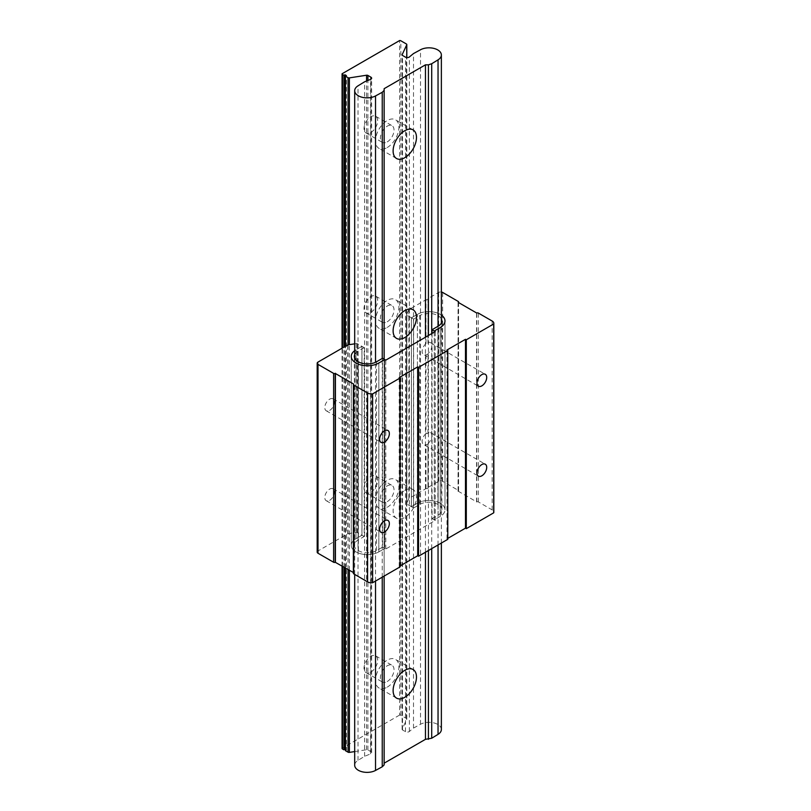 <?xml version="1.0" encoding="UTF-8"?>
<svg xmlns="http://www.w3.org/2000/svg" width="811" height="811" viewBox="0 0 811 811"><rect width="100%" height="100%" fill="white"/><g stroke="black" fill="none" stroke-linecap="round" stroke-linejoin="round"><path stroke-width="0.61" stroke-dasharray="4.05 3.04" d="M354.691 343.834L356.353 343.58A1.115 0.649 180 0 1 357.428 343.752L361.919 346.338A1.115 0.649 180 0 1 361.959 346.368L364.19 347.645L364.19 536.507L358.117 540.014A12.844 7.421 0 0 0 354.356 545.256A12.844 7.421 0 0 0 358.117 550.507L358.35 550.639A12.844 7.421 0 0 0 376.517 550.639L382.589 547.131L382.589 358.269M364.19 536.507L361.959 535.23L355.978 538.686A16.159 9.326 0 0 0 351.244 545.276A16.159 9.326 0 0 0 361.219 553.893A16.159 9.326 0 0 0 378.828 551.875L384.809 548.418L382.589 547.131M432.05 333.422L432.05 518.584L435.264 520.439L385.803 548.986L384.809 548.418L384.809 359.557L384.809 548.418L378.828 551.875A16.159 9.326 180 0 1 355.978 551.875A16.159 9.326 180 0 1 351.244 545.276A16.159 9.326 180 0 1 355.978 538.686L355.978 349.815A16.159 9.326 0 0 0 354.691 350.656A16.159 9.326 180 0 1 355.978 349.815L361.959 346.368L361.959 535.23L361.959 346.368L355.978 349.815L355.978 538.686L361.959 535.23A1.115 0.649 180 0 0 361.919 535.199L361.919 346.338M364.19 347.645L358.117 351.153A12.844 7.421 0 0 0 354.691 354.711M434.27 331L434.27 519.861L440.251 516.414A16.159 9.326 0 0 0 444.986 509.815A16.159 9.326 0 0 0 440.251 503.215A16.159 9.326 0 0 0 417.401 503.215L411.42 506.672L411.42 317.811L417.401 314.354A16.159 9.326 180 0 1 441.366 315.063A16.159 9.326 0 0 0 440.251 314.354A16.159 9.326 0 0 0 417.401 314.354L411.42 317.811L413.64 319.098L413.64 507.96L419.713 504.452L419.713 315.591L413.64 319.098M432.05 518.584L438.122 515.076A12.844 7.421 0 0 0 441.883 509.835A12.844 7.421 0 0 0 438.122 504.584L437.879 504.452A12.844 7.421 0 0 0 419.713 504.452M434.27 332.145L434.27 519.861L440.251 516.414L440.251 327.543L440.251 516.414A16.159 9.326 180 0 0 444.986 509.815L444.986 320.953L444.986 509.815A16.159 9.326 180 0 0 435.01 501.198A16.159 9.326 180 0 0 417.401 503.215L417.401 314.354L417.401 503.215L411.42 506.672A1.115 0.649 180 0 1 411.37 506.642L411.37 317.78A1.115 0.649 180 0 0 411.42 317.811L411.42 506.672L413.64 507.96M441.366 318.885A12.844 7.421 0 0 0 438.122 315.722L437.879 315.591A12.844 7.421 0 0 0 419.713 315.591M411.37 506.642L406.889 504.057A1.115 0.649 180 0 1 406.595 503.428L408.896 498.481L425.998 488.607L427.985 488.607L427.985 443.475A6.883 3.974 120 0 0 431.675 437.453A6.883 3.974 120 0 0 430.459 432.567A6.883 3.974 120 0 0 427.985 432.456L427.985 353.535A6.883 3.974 120 0 0 431.675 347.524A6.883 3.974 120 0 0 430.459 342.627A6.883 3.974 120 0 0 427.985 342.526L427.985 298.6L438.66 292.426A2.798 1.612 180 0 1 441.366 292.011M408.896 498.481L408.896 309.62L425.998 299.735L425.998 343.671L427.985 343.55L427.985 342.526M427.985 353.535L427.985 354.792L425.998 354.671A6.883 3.974 120 0 1 423.575 354.549L478.399 386.208M425.998 354.671L425.998 433.611L427.985 433.49L427.985 432.456M427.985 443.475L427.985 444.732L425.998 444.61A6.883 3.974 120 0 1 423.575 444.489L478.399 476.138M329.651 500.357A6.883 3.974 120 0 0 334.152 494.284A6.883 3.974 120 0 0 333.098 488.769A6.883 3.974 120 0 0 329.651 489.114A6.883 3.974 120 0 0 325.16 495.176A6.883 3.974 120 0 0 326.215 500.691A6.883 3.974 120 0 0 329.651 500.357M329.651 410.417A6.883 3.974 120 0 0 334.152 404.354A6.883 3.974 120 0 0 333.098 398.84A6.883 3.974 120 0 0 329.651 399.174A6.883 3.974 120 0 0 325.16 405.247A6.883 3.974 120 0 0 326.215 410.761A6.883 3.974 120 0 0 329.651 410.417M425.998 343.671A6.883 3.974 120 0 0 422.349 349.683A6.883 3.974 120 0 0 423.575 354.549M425.998 433.611A6.883 3.974 120 0 0 422.349 439.623A6.883 3.974 120 0 0 423.575 444.489M425.998 488.607L425.998 444.61M427.985 343.55L427.985 298.6M427.985 487.462L438.66 481.288A2.798 1.612 180 0 1 442.624 481.288L458.245 490.32A1.115 0.649 180 0 1 458.245 491.233L476.746 501.908A1.115 0.649 180 0 1 478.328 501.908L492.176 509.906A5.596 3.234 180 0 1 493.818 512.187M427.985 433.49L427.985 354.792M427.985 488.607L427.985 444.732M317.182 552.098A2.798 1.612 180 0 1 318.003 550.953L347.767 533.77L347.767 344.908M447.784 538.392L446.973 538.859L447.662 539.254A1.115 0.649 180 0 1 447.784 539.335M400.026 565.966L399.215 566.433L399.904 566.828A1.115 0.649 180 0 1 400.026 566.909M353.383 573.397A1.115 0.649 180 0 1 353.708 572.941L353.383 572.525M347.767 533.77L356.353 532.442A1.115 0.649 180 0 1 357.428 532.614L361.919 535.199M458.053 491.344L458.053 302.483M476.544 502.019L476.544 313.158M446.973 538.859L446.973 349.997M399.215 566.433L399.215 377.571M353.91 572.83L353.91 383.968M411.37 317.78L406.889 315.195A1.115 0.649 180 0 1 406.595 314.567L408.896 309.62M425.998 299.735L427.985 299.735M435.264 520.439L435.264 331.577M385.803 548.986L385.803 360.125M387.212 501.654A9.641 5.565 120 0 0 393.507 493.159A9.641 5.565 120 0 0 392.027 485.444A9.641 5.565 120 0 0 387.212 485.921A9.641 5.565 120 0 0 380.917 494.416A9.641 5.565 120 0 0 382.386 502.131A9.641 5.565 120 0 0 387.212 501.654M370.85 492.216A9.641 5.565 120 0 0 377.145 483.721A9.641 5.565 120 0 0 375.675 475.996A9.641 5.565 120 0 0 370.85 476.473A9.641 5.565 120 0 0 364.555 484.968A9.641 5.565 120 0 0 366.035 492.693A9.641 5.565 120 0 0 370.85 492.216M387.212 681.524A9.641 5.565 120 0 0 393.507 673.029A9.641 5.565 120 0 0 392.027 665.314A9.641 5.565 120 0 0 387.212 665.79A9.641 5.565 120 0 0 380.917 674.276A9.641 5.565 120 0 0 382.386 682A9.641 5.565 120 0 0 387.212 681.524M370.85 672.086A9.641 5.565 120 0 0 377.145 663.591A9.641 5.565 120 0 0 375.675 655.866A9.641 5.565 120 0 0 370.85 656.342A9.641 5.565 120 0 0 364.555 664.838A9.641 5.565 120 0 0 366.035 672.562A9.641 5.565 120 0 0 370.85 672.086M387.212 321.785A9.641 5.565 120 0 0 393.507 313.299A9.641 5.565 120 0 0 392.027 305.575A9.641 5.565 120 0 0 387.212 306.051A9.641 5.565 120 0 0 380.917 314.546A9.641 5.565 120 0 0 382.386 322.261A9.641 5.565 120 0 0 387.212 321.785M370.85 312.347A9.641 5.565 120 0 0 377.145 303.851A9.641 5.565 120 0 0 375.675 296.127A9.641 5.565 120 0 0 370.85 296.603A9.641 5.565 120 0 0 364.555 305.098A9.641 5.565 120 0 0 366.035 312.823A9.641 5.565 120 0 0 370.85 312.347M387.212 327.411A16.524 9.539 120 0 0 398.008 312.853A16.524 9.539 120 0 0 395.474 299.614A16.524 9.539 120 0 0 387.212 300.425A16.524 9.539 120 0 0 376.416 314.992A16.524 9.539 120 0 0 378.95 328.232A16.524 9.539 120 0 0 387.212 327.411M387.212 141.915A9.641 5.565 120 0 0 393.507 133.43A9.641 5.565 120 0 0 392.027 125.705A9.641 5.565 120 0 0 387.212 126.181A9.641 5.565 120 0 0 380.917 134.677A9.641 5.565 120 0 0 382.386 142.401A9.641 5.565 120 0 0 387.212 141.915M370.85 132.477A9.641 5.565 120 0 0 377.145 123.982A9.641 5.565 120 0 0 375.675 116.257A9.641 5.565 120 0 0 370.85 116.733A9.641 5.565 120 0 0 364.555 125.229A9.641 5.565 120 0 0 366.035 132.953A9.641 5.565 120 0 0 370.85 132.477M387.212 147.541A16.524 9.539 120 0 0 398.008 132.984A16.524 9.539 120 0 0 395.474 119.744A16.524 9.539 120 0 0 387.212 120.555A16.524 9.539 120 0 0 376.416 135.123A16.524 9.539 120 0 0 378.95 148.362A16.524 9.539 120 0 0 387.212 147.541M354.691 751.574L366.552 749.739A1.399 0.811 180 0 1 367.91 749.952L370.891 751.675A2.514 1.45 180 0 1 371.631 752.699A2.514 1.45 180 0 1 370.556 753.895L364.636 756.288L358.016 760.343A12.388 7.147 0 0 0 354.691 765.219M387.212 507.28A16.524 9.539 120 0 0 398.008 492.723A16.524 9.539 120 0 0 395.474 479.483A16.524 9.539 120 0 0 387.212 480.294A16.524 9.539 120 0 0 376.416 494.852A16.524 9.539 120 0 0 378.95 508.091A16.524 9.539 120 0 0 387.212 507.28M404.801 490.452A16.524 9.539 -60 0 1 413.063 489.631A16.524 9.539 -60 0 1 415.587 502.871A16.524 9.539 -60 0 1 404.801 517.428A16.524 9.539 -60 0 1 396.538 518.249A16.524 9.539 -60 0 1 394.004 505.01A16.524 9.539 -60 0 1 404.801 490.452M387.212 687.15A16.524 9.539 120 0 0 398.008 672.583A16.524 9.539 120 0 0 395.474 659.343A16.524 9.539 120 0 0 387.212 660.164A16.524 9.539 120 0 0 376.416 674.722A16.524 9.539 120 0 0 378.95 687.961A16.524 9.539 120 0 0 387.212 687.15M441.366 729.484A12.388 7.147 0 0 0 433.915 722.925A12.388 7.147 0 0 0 420.524 724.253L413.498 728.075L409.352 731.492A2.514 1.45 180 0 1 405.51 731.684L402.53 729.961A1.399 0.811 180 0 1 402.114 729.393A1.399 0.811 180 0 1 402.165 729.18L406.767 719.276A1.399 0.811 0 0 0 406.808 719.063A1.399 0.811 0 0 0 406.402 718.495L400.837 715.282A1.399 0.811 0 0 0 399.62 715.059L399.62 40.55M399.62 715.059L342.09 748.269M342.09 566.007L342.09 348.183M413.498 728.075L413.498 53.567M431.705 548.621L431.705 333.625M428.421 550.517L428.421 335.521M425.461 552.23L425.461 337.234M384.14 764.905L384.14 88.683M384.14 576.084L384.14 359.172M382.245 577.179L382.245 358.472M364.636 756.288L364.636 81.779M345.445 567.943L345.445 346.246M345.445 749.546L346.439 750.114L346.439 75.616M346.439 750.114L345.445 750.692M344.959 567.659L344.959 346.53M343.965 567.082L343.965 347.108M378.828 363.014L378.828 551.875L378.828 363.014M376.517 550.639L376.517 361.777M358.117 540.014L358.117 351.153M358.35 550.639L358.35 361.777M358.117 550.507L358.117 361.645M438.122 515.076L438.122 326.215M438.122 504.584L438.122 315.722M437.879 504.452L437.879 315.591M438.66 481.288L438.66 292.426M318.003 550.953L318.003 362.091M442.624 481.288L442.624 292.426M458.245 490.32L458.245 301.449M458.245 491.233L458.245 302.594M476.746 501.908L476.746 313.046M478.328 501.908L478.328 313.046M492.176 509.906L492.176 321.044M447.662 539.254L447.662 350.393M399.904 566.828L399.904 377.967M353.708 572.941L353.708 384.079M356.353 532.442L356.353 343.58M357.428 532.614L357.428 343.752M406.889 504.057L406.889 315.195M406.595 503.428L406.595 314.567M358.016 760.343L358.016 85.834M400.837 715.282L400.837 40.773M406.402 718.495L406.402 43.987M406.767 719.276L406.767 57.571M402.165 729.18L402.165 55.097M402.53 729.961L402.53 55.452M405.51 731.684L405.51 57.175M409.352 731.492L409.352 56.983M420.524 724.253L420.524 49.745M438.041 544.962L438.041 326.265M375.523 581.061L375.523 362.294M370.556 753.895L370.556 79.387M370.891 751.675L370.891 79.225M367.91 749.952L367.91 80.461M366.552 749.739L366.552 80.999M349.389 570.224L349.389 344.655M348.041 569.444L348.041 344.868M342.485 566.23L342.485 347.96M351.244 356.414L351.244 545.276L351.244 356.414M354.356 545.256L354.356 356.394M441.883 509.835L441.883 320.974M430.459 342.627L485.282 374.287M430.459 432.567L485.282 464.216M333.098 488.769L387.922 520.429M333.098 398.84L387.922 430.489M458.58 490.777L458.58 302.787M406.564 503.601L406.564 314.739M326.215 410.761L381.038 442.411M326.215 500.691L381.038 532.351M375.675 475.996L392.027 485.444M375.675 655.866L392.027 665.314M375.675 296.127L392.027 305.575M413.063 309.761L395.474 299.614M375.675 116.257L392.027 125.705M413.063 129.892L395.474 119.744M354.691 574.421L354.691 358.087M413.063 489.631L395.474 479.483M413.063 669.501L395.474 659.343M396.538 698.119L378.95 687.961M396.538 518.249L378.95 508.091M406.808 719.063L406.808 57.581M402.114 729.393L402.114 54.884M441.366 543.046L441.366 323.052M371.631 752.699L371.631 78.191M342.07 565.997L342.07 348.203M396.538 158.51L378.95 148.362M366.035 132.953L382.386 142.401M396.538 338.38L378.95 328.232M366.035 312.823L382.386 322.261M366.035 672.562L382.386 682M366.035 492.693L382.386 502.131"/><path stroke-width="1.22" d="M432.05 333.422L432.05 329.722L435.264 331.577L385.803 360.125L384.809 359.557L378.828 363.014A16.159 9.326 180 0 1 355.978 363.014A16.159 9.326 180 0 1 351.244 356.414A16.159 9.326 180 0 1 354.691 350.656A16.159 9.326 0 0 0 351.244 356.414A16.159 9.326 0 0 0 361.219 365.031A16.159 9.326 0 0 0 378.828 363.014L384.809 359.557L382.589 358.269L376.517 361.777A12.844 7.421 0 0 1 358.35 361.777L358.117 361.645A12.844 7.421 0 0 1 354.356 356.394A12.844 7.421 0 0 1 354.691 354.711M434.27 331L440.251 327.543A16.159 9.326 0 0 0 444.986 320.953A16.159 9.326 0 0 0 441.366 315.063A16.159 9.326 180 0 1 444.986 320.953A16.159 9.326 180 0 1 440.251 327.543L434.27 331L434.27 332.145M432.05 329.722L438.122 326.215A12.844 7.421 0 0 0 441.883 320.974A12.844 7.421 0 0 0 441.366 318.885M481.835 385.864A6.883 3.974 120 0 0 486.336 379.801A6.883 3.974 120 0 0 485.282 374.287A6.883 3.974 120 0 0 481.835 374.621A6.883 3.974 120 0 0 477.344 380.694A6.883 3.974 120 0 0 478.399 386.208A6.883 3.974 120 0 0 481.835 385.864M481.835 475.804A6.883 3.974 120 0 0 486.336 469.731A6.883 3.974 120 0 0 485.282 464.216A6.883 3.974 120 0 0 481.835 464.561A6.883 3.974 120 0 0 477.344 470.623A6.883 3.974 120 0 0 478.399 476.138A6.883 3.974 120 0 0 481.835 475.804M384.485 532.006A6.883 3.974 120 0 0 388.986 525.944A6.883 3.974 120 0 0 387.922 520.429A6.883 3.974 120 0 0 384.485 520.763A6.883 3.974 120 0 0 379.984 526.836A6.883 3.974 120 0 0 381.038 532.351A6.883 3.974 120 0 0 384.485 532.006M384.485 442.076A6.883 3.974 120 0 0 388.986 436.004A6.883 3.974 120 0 0 387.922 430.489A6.883 3.974 120 0 0 384.485 430.834A6.883 3.974 120 0 0 379.984 436.896A6.883 3.974 120 0 0 381.038 442.411A6.883 3.974 120 0 0 384.485 442.076M372.614 393.872L372.614 582.734L400.026 566.909L400.026 378.048L372.614 393.872A5.596 3.234 180 0 1 367.555 392.99L353.708 384.992A1.115 0.649 180 0 1 353.708 384.079L335.217 373.405A1.115 0.649 180 0 1 333.635 373.405L318.003 364.372A2.798 1.612 180 0 1 317.182 363.237A2.798 1.612 180 0 1 318.003 362.091L347.767 344.908L354.691 343.834M441.366 292.011A2.798 1.612 180 0 1 442.624 292.426L458.245 301.449A1.115 0.649 180 0 1 458.245 302.371L476.746 313.046A1.115 0.649 180 0 1 478.328 313.046L492.176 321.044A5.596 3.234 180 0 1 493.818 323.325L493.818 512.187A5.596 3.234 180 0 1 493.706 512.826L466.305 528.65A1.115 0.649 180 0 1 466.163 528.579L465.473 528.174L447.784 538.392M493.706 512.826L493.706 323.964L466.305 339.789A1.115 0.649 180 0 1 466.163 339.718L465.473 339.312L446.973 349.997L447.662 350.393A1.115 0.649 180 0 1 447.784 350.474L447.784 539.335L418.537 556.224A1.115 0.649 180 0 1 418.405 556.153L417.706 555.748L400.026 565.966M372.614 582.734A5.596 3.234 180 0 1 367.555 581.852L353.708 573.853A1.115 0.649 180 0 1 353.383 573.397L353.383 384.536M353.383 572.525L335.217 562.266A1.115 0.649 180 0 1 333.635 562.266L318.003 553.244A2.798 1.612 180 0 1 317.182 552.098L317.182 363.237M493.818 323.325A5.596 3.234 180 0 1 493.706 323.964M466.305 339.789L466.305 528.65M465.473 528.174L465.473 339.312M447.784 350.474L418.537 367.363L418.537 556.224M418.537 367.363A1.115 0.649 180 0 1 418.405 367.292L417.706 366.886L399.215 377.571L399.904 377.967A1.115 0.649 180 0 1 400.026 378.048M417.706 555.748L417.706 366.886M335.409 562.145L335.409 373.283M404.801 310.583A16.524 9.539 -60 0 1 413.063 309.761A16.524 9.539 -60 0 1 415.587 323.001A16.524 9.539 -60 0 1 404.801 337.558A16.524 9.539 -60 0 1 396.538 338.38A16.524 9.539 -60 0 1 394.004 325.14A16.524 9.539 -60 0 1 404.801 310.583M404.801 130.713A16.524 9.539 -60 0 1 413.063 129.892A16.524 9.539 -60 0 1 415.587 143.131A16.524 9.539 -60 0 1 404.801 157.689A16.524 9.539 -60 0 1 396.538 158.51A16.524 9.539 -60 0 1 394.004 145.27A16.524 9.539 -60 0 1 404.801 130.713M354.691 574.421L354.691 765.219A12.388 7.147 0 0 0 358.32 770.278A12.388 7.147 0 0 0 375.523 770.45L382.245 766.79L382.245 577.179M358.016 85.834A12.388 7.147 0 0 0 354.691 90.71A12.388 7.147 0 0 0 358.32 95.769A12.388 7.147 0 0 0 375.523 95.941L382.245 92.282L384.14 90.396L384.14 88.683L425.461 64.829L428.421 64.829L431.705 63.734L438.041 59.852A12.388 7.147 0 0 0 441.366 54.976A12.388 7.147 0 0 0 433.915 48.417A12.388 7.147 0 0 0 420.524 49.745L413.498 53.567L409.352 56.983A2.514 1.45 180 0 1 405.51 57.175L402.53 55.452A1.399 0.811 180 0 1 402.114 54.884A1.399 0.811 180 0 1 402.165 54.672L406.767 44.767A1.399 0.811 0 0 0 406.808 44.554A1.399 0.811 0 0 0 406.402 43.987L400.837 40.773A1.399 0.811 0 0 0 399.62 40.55L342.09 73.76A1.399 0.811 0 0 0 342.07 73.902A1.399 0.811 0 0 0 342.485 74.47L343.965 75.322L344.959 74.754L346.439 75.616L345.445 76.183L348.041 77.684A1.399 0.811 0 0 0 349.389 77.886L366.552 75.23A1.399 0.811 180 0 1 367.91 75.443L370.891 77.167A2.514 1.45 180 0 1 371.631 78.191A2.514 1.45 180 0 1 370.556 79.387L364.636 81.779L358.016 85.834M404.801 670.322A16.524 9.539 -60 0 1 413.063 669.501A16.524 9.539 -60 0 1 415.587 682.74A16.524 9.539 -60 0 1 404.801 697.298A16.524 9.539 -60 0 1 396.538 698.119A16.524 9.539 -60 0 1 394.004 684.879A16.524 9.539 -60 0 1 404.801 670.322M343.965 567.082L343.965 749.83L342.485 748.979A1.399 0.811 0 0 1 342.07 748.401A1.399 0.811 0 0 1 342.09 748.269L342.09 566.007M342.09 348.183L342.09 74.034M384.14 763.192L425.461 739.328L431.705 738.243L438.041 734.36A12.388 7.147 0 0 0 441.366 729.484L441.366 543.046M431.705 738.243L431.705 548.621M431.705 333.625L431.705 63.734M428.421 739.328L428.421 550.517M428.421 335.521L428.421 64.829M425.461 739.328L425.461 552.23M425.461 337.234L425.461 64.829M382.245 766.79L384.14 764.905L384.14 576.084M384.14 359.172L384.14 90.396M382.245 358.472L382.245 92.282M345.445 567.943L345.445 750.692L348.041 752.182A1.399 0.811 0 0 0 349.389 752.395L354.691 751.574M345.445 346.246L345.445 76.183M343.965 749.83L344.959 749.263L344.959 567.659M344.959 346.53L344.959 74.754M343.965 347.108L343.965 75.322M466.163 528.579L466.163 339.718M418.405 556.153L418.405 367.292M367.555 581.852L367.555 392.99M353.708 573.853L353.708 384.992M335.217 562.266L335.217 373.405M333.635 562.266L333.635 373.405M318.003 553.244L318.003 364.372M406.767 57.571L406.767 44.767M438.041 734.36L438.041 544.962M438.041 326.265L438.041 59.852M375.523 770.45L375.523 581.061M375.523 362.294L375.523 95.941M370.891 79.225L370.891 77.167M367.91 80.461L367.91 75.443M366.552 80.999L366.552 75.23M349.389 752.395L349.389 570.224M349.389 344.655L349.389 77.886M348.041 752.182L348.041 569.444M348.041 344.868L348.041 77.684M342.485 748.979L342.485 566.23M342.485 347.96L342.485 74.47M458.58 302.787L458.58 301.915M354.691 358.087L354.691 90.71M406.808 57.581L406.808 44.554M441.366 323.052L441.366 54.976M342.07 748.401L342.07 565.997M342.07 348.203L342.07 73.902"/></g></svg>

